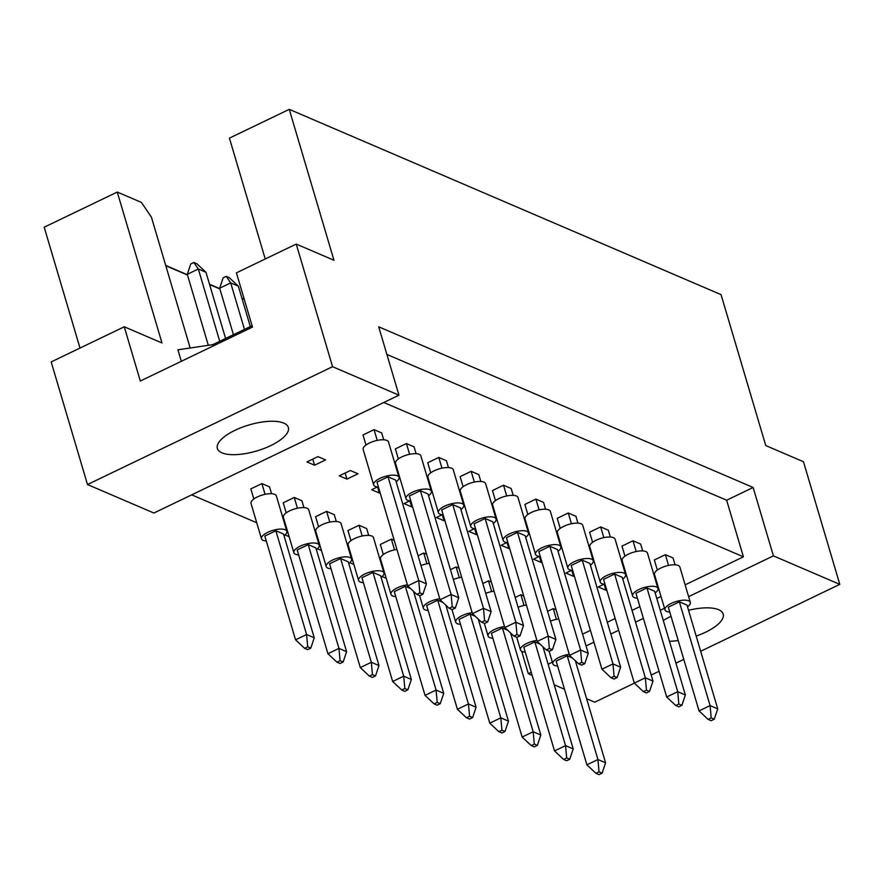 <?xml version="1.0" encoding="UTF-8"?>
<svg xmlns="http://www.w3.org/2000/svg" width="884" height="884" viewBox="0 0 884 884"><rect width="100%" height="100%" fill="white"/><g stroke="black" fill="none" stroke-linecap="round" stroke-linejoin="round"><path stroke-width="1.33" d="M270.692 445.624A37.006 13.558 163.5 0 0 288.328 427.458A37.006 13.558 163.5 0 0 235.011 430.309A37.006 13.558 163.5 0 0 217.365 448.475A37.006 13.558 163.5 0 0 270.692 445.624M696.172 636.082A37.006 13.558 163.5 0 0 705.543 632.226A37.006 13.558 163.5 0 0 723.178 614.06A37.006 13.558 163.5 0 0 688.537 610.291M671.044 616.347A37.006 13.558 163.5 0 0 669.851 616.91A37.006 13.558 163.5 0 0 663.298 620.491M386.894 354.429L726.648 500.222L753.146 487.482L378.706 326.804L398.96 395.181L153.893 513.029L87.494 484.543L51.184 361.921L124.257 326.782L161.982 342.97L117.274 192.06L44.2 227.199L80.002 348.064M252.084 325.743L212.735 344.661L177.916 349.81L181.319 361.302M124.257 326.782L140.324 381.015L252.481 327.08L236.415 272.847L296.239 244.072L333.964 260.261L289.267 109.351L721.057 294.648L765.754 445.558L803.479 461.746L839.8 584.357L773.401 555.87L688.625 596.634M165.717 265.443L187.419 274.758M209.508 284.239L219.785 288.648M241.885 298.129L244.194 299.123M117.274 192.06L141.396 202.403L151.418 217.166L190.171 347.998M289.267 109.351L229.431 138.125L265.233 258.99M669.453 641.276A37.006 13.558 163.5 0 0 678.205 640.524M532.135 675.343L528.334 673.719L531.24 672.326M548.113 664.204L552.345 662.171M586.07 645.95L593.926 642.171M610.811 634.06L618.656 630.281M635.541 622.159L643.386 618.391M660.271 610.269L664.503 608.236M634.358 683.155L594.733 702.205L586.6 698.714M564.5 689.233L554.224 684.824M651.21 675.056L659.055 671.276M675.94 663.155L683.796 659.387M700.669 651.265L839.8 584.357M87.494 484.543L332.561 366.694L296.239 244.072M398.96 395.181L332.561 366.694M521.693 651.287L528.334 673.719M753.146 487.482L773.401 555.87M726.648 500.222L743.411 556.821L685.133 584.843M582.578 634.159L590.435 630.38M607.308 622.27L615.165 618.491M632.049 610.369L639.894 606.601M656.779 598.479L661.011 596.446M346.948 479.106L357.987 473.791L350.34 470.509L339.301 475.824L346.948 479.106L345.136 473.006M303.941 507.615L301.908 500.764L294.262 497.482L283.223 502.786L286.206 512.875M416.099 453.68L414.066 446.829L406.419 443.547L395.38 448.851L398.364 458.94M383.722 439.79L381.689 432.939L374.043 429.657L363.004 434.961L365.987 445.05M314.571 465.205L325.61 459.901L317.964 456.619L306.925 461.923L314.571 465.205L312.77 459.116M271.565 493.725L269.532 486.863L261.885 483.581L250.846 488.896L253.841 498.974M383.778 402.485L743.411 556.821M386.231 578.335L382.153 576.578M353.854 564.445L349.777 562.688M321.489 550.544L317.4 548.798M289.112 536.654L285.035 534.908M256.747 522.764L191.695 494.852M448.464 467.581L446.431 460.719L438.784 457.437L427.745 462.741L430.74 472.829M480.841 481.471L478.808 474.609L471.161 471.327L460.122 476.631L463.106 486.719M513.206 495.36L511.173 488.498L503.526 485.217L492.487 490.532L495.482 500.609M545.583 509.25L543.549 502.388L535.903 499.106L524.864 504.421L527.847 514.499M577.948 523.14L575.915 516.278L568.268 512.996L557.229 518.311L560.224 528.389M610.325 537.03L608.291 530.179L600.645 526.897L589.606 532.201L592.589 542.29M642.69 550.92L640.657 544.069L633.01 540.787L621.971 546.091L624.966 556.18M675.067 564.821L673.033 557.959L665.387 554.677L654.348 559.981L657.331 570.069M336.307 521.505L334.274 514.654L326.627 511.372L315.588 516.676L318.583 526.765M368.683 535.406L366.65 528.544L359.003 525.262L347.964 530.566L350.948 540.654M394.231 540.378L391.369 539.152L380.33 544.456L383.324 554.544M426.607 554.268L423.745 553.041L418.077 555.771M458.973 568.158L456.111 566.931L450.453 569.661M491.349 582.059L488.487 580.832L482.819 583.551M523.715 595.949L520.864 594.722L515.195 597.44M556.091 609.838L553.229 608.612L547.561 611.33M377.402 486.951L371.667 489.714L379.313 492.996L380.087 492.62M409.767 500.852L404.043 503.604L411.69 506.886L412.452 506.51M442.144 514.742L436.409 517.494L444.055 520.775L444.829 520.411M474.509 528.632L468.785 531.383L476.432 534.665L477.194 534.301M506.886 542.522L501.151 545.273L508.797 548.555L509.571 548.191M539.251 556.412L533.527 559.163L541.174 562.445L541.947 562.08M571.628 570.302L565.893 573.064L573.55 576.346L574.313 575.97M604.004 584.191L598.269 586.954L605.916 590.236L606.689 589.86M244.282 299.411L241.973 298.416M219.873 288.935L209.596 284.526M187.507 275.046L165.794 265.73M213.132 345.998L212.735 344.661M377.534 486.974L379.313 492.996M409.9 500.863L411.69 506.886M442.276 514.753L444.055 520.775M474.653 528.643L476.432 534.665M507.018 542.544L508.797 548.555M539.395 556.434L541.174 562.445M571.76 570.324L573.55 576.346M604.137 584.214L605.916 590.236M284.007 535.737A13.216 4.84 163.5 0 0 286.836 531.284A13.216 4.84 163.5 0 0 267.786 532.312A13.216 4.84 163.5 0 0 261.487 538.798A13.216 4.84 163.5 0 0 266.283 540.986M286.836 531.284L276.361 495.913A13.216 4.84 163.5 0 0 257.31 496.941A13.216 4.84 163.5 0 0 251.012 503.427L261.487 538.798M304.615 648.315L295.554 639.806L306.593 634.502L275.852 530.743L283.51 534.024L314.24 637.784L310.759 648.138L307.709 646.823L304.615 648.315L307.676 649.63L310.759 648.138M275.852 530.743L264.813 536.058L295.554 639.806M307.709 646.823L306.593 634.502L314.24 637.784M190.767 263.962L193.85 262.471L196.911 263.786L205.972 272.294L198.325 269.012L187.286 274.316L190.767 263.962M193.85 262.471L198.325 269.012L219.74 341.29M208.315 345.312L187.286 274.316M265.067 494.333L261.885 483.581M205.972 272.294L225.586 338.484M396.165 481.802A13.216 4.84 163.5 0 0 398.993 477.349A13.216 4.84 163.5 0 0 379.943 478.377A13.216 4.84 163.5 0 0 373.645 484.863A13.216 4.84 163.5 0 0 378.44 487.051M398.993 477.349L388.507 441.989A13.216 4.84 163.5 0 0 369.468 443.006A13.216 4.84 163.5 0 0 363.169 449.492L373.645 484.863M416.773 594.38L407.712 585.871L418.751 580.567L388.01 476.808L395.656 480.089L426.397 583.849L422.917 594.203L419.856 592.888L416.773 594.38L419.834 595.694L422.917 594.203M388.01 476.808L376.971 482.123L407.712 585.871M419.856 592.888L418.751 580.567L426.397 583.849M377.225 440.398L374.043 429.657M316.384 549.627A13.216 4.84 163.5 0 0 319.201 545.185A13.216 4.84 163.5 0 0 300.162 546.202A13.216 4.84 163.5 0 0 293.864 552.688A13.216 4.84 163.5 0 0 298.648 554.876M319.201 545.185L308.726 509.814A13.216 4.84 163.5 0 0 289.687 510.83A13.216 4.84 163.5 0 0 283.388 517.317L293.864 552.688M336.981 662.204L327.92 653.696L338.959 648.392L308.229 544.643L315.875 547.914L346.605 651.674L343.136 662.028L340.075 660.713L336.981 662.204L340.042 663.519L343.136 662.028M308.229 544.643L297.19 549.947L327.92 653.696M340.075 660.713L338.959 648.392L346.605 651.674M223.133 277.852L226.227 276.361L229.287 277.675L238.348 286.184L230.702 282.902L219.663 288.206L223.133 277.852M226.227 276.361L230.702 282.902L244.47 329.401M233.431 334.704L219.663 288.206M297.444 508.223L294.262 497.482M238.348 286.184L250.316 326.583M428.541 495.692A13.216 4.84 163.5 0 0 431.359 491.25A13.216 4.84 163.5 0 0 412.32 492.266A13.216 4.84 163.5 0 0 406.021 498.753A13.216 4.84 163.5 0 0 410.806 500.941M431.359 491.25L420.883 455.879A13.216 4.84 163.5 0 0 401.844 456.895A13.216 4.84 163.5 0 0 395.535 463.382L406.021 498.753M449.138 608.269L440.077 599.761L451.116 594.457L420.386 490.708L428.033 493.99L458.763 597.739L455.293 608.093L452.232 606.789L449.138 608.269L452.199 609.584L455.293 608.093M420.386 490.708L409.347 496.012L440.077 599.761M452.232 606.789L451.116 594.457L458.763 597.739M409.601 454.288L406.419 443.547M348.749 563.517A13.216 4.84 163.5 0 0 351.578 559.075A13.216 4.84 163.5 0 0 332.528 560.091A13.216 4.84 163.5 0 0 326.229 566.578A13.216 4.84 163.5 0 0 331.025 568.766M351.578 559.075L341.102 523.704A13.216 4.84 163.5 0 0 322.052 524.72A13.216 4.84 163.5 0 0 315.754 531.207L326.229 566.578M369.357 676.094L360.296 667.586L371.335 662.282L340.605 558.533L348.252 561.815L378.982 665.564L375.501 675.917L372.451 674.614L369.357 676.094L372.418 677.409L375.501 675.917M340.605 558.533L329.566 563.837L360.296 667.586M372.451 674.614L371.335 662.282L378.982 665.564M329.809 522.112L326.627 511.372M407.402 584.854A13.216 4.84 163.5 0 0 397.27 587.871A13.216 4.84 163.5 0 0 390.971 594.357A13.216 4.84 163.5 0 0 395.767 596.556M396.927 549.483A13.216 4.84 163.5 0 0 386.794 552.5A13.216 4.84 163.5 0 0 380.496 558.986L390.971 594.357M413.502 591.308L443.724 693.343L440.243 703.708L437.193 702.393L434.099 703.874L437.16 705.189L440.243 703.708M437.193 702.393L436.077 690.061L405.347 586.313L394.308 591.617L425.038 695.376L436.077 690.061L443.724 693.343M405.347 586.313L410.563 588.556M434.099 703.874L425.038 695.376M394.551 549.892L391.369 539.152M472.144 612.634A13.216 4.84 163.5 0 0 462.023 615.651A13.216 4.84 163.5 0 0 455.713 622.148A13.216 4.84 163.5 0 0 460.509 624.336M478.244 619.087L508.466 721.134L504.996 731.488L501.935 730.173L498.841 731.665L501.902 732.969L504.996 731.488M501.935 730.173L500.819 717.852L470.089 614.093L459.05 619.408L489.78 723.156L500.819 717.852L508.466 721.134M470.089 614.093L475.305 616.336M498.841 731.665L489.78 723.156M461.669 577.274A13.216 4.84 163.5 0 0 453.359 579.484M459.293 577.672L456.111 566.931M536.886 640.425A13.216 4.84 163.5 0 0 526.765 643.441A13.216 4.84 163.5 0 0 520.466 649.928A13.216 4.84 163.5 0 0 525.251 652.116M542.986 646.878L573.208 748.914L569.738 759.268L566.677 757.953L563.583 759.444L566.644 760.759L569.738 759.268M566.677 757.953L565.561 745.632L534.831 641.883L523.792 647.187L554.522 750.936L565.561 745.632L573.208 748.914M534.831 641.883L540.047 644.116M563.583 759.444L554.522 750.936M526.411 605.054A13.216 4.84 163.5 0 0 518.101 607.264M524.035 605.463L520.864 594.722M460.907 509.582A13.216 4.84 163.5 0 0 463.735 505.14A13.216 4.84 163.5 0 0 444.685 506.156A13.216 4.84 163.5 0 0 438.387 512.643A13.216 4.84 163.5 0 0 443.182 514.831M463.735 505.14L453.26 469.769A13.216 4.84 163.5 0 0 434.21 470.785A13.216 4.84 163.5 0 0 427.911 477.272L438.387 512.643M481.515 622.159L472.454 613.651L483.493 608.347L452.752 504.598L460.398 507.88L491.139 611.629L487.659 621.982L484.598 620.678L481.515 622.159L484.576 623.474L487.659 621.982M452.752 504.598L441.713 509.902L472.454 613.651M484.598 620.678L483.493 608.347L491.139 611.629M441.967 468.177L438.784 457.437M525.649 537.361A13.216 4.84 163.5 0 0 528.477 532.919A13.216 4.84 163.5 0 0 509.427 533.936A13.216 4.84 163.5 0 0 503.129 540.422A13.216 4.84 163.5 0 0 507.924 542.621M528.477 532.919L518.002 497.548A13.216 4.84 163.5 0 0 498.952 498.565A13.216 4.84 163.5 0 0 492.653 505.051L503.129 540.422M546.257 649.939L537.196 641.441L548.235 636.126L517.505 532.378L525.151 535.66L555.881 639.408L552.401 649.773L549.351 648.458L546.257 649.939L549.318 651.254L552.401 649.773M517.505 532.378L506.455 537.682L537.196 641.441M549.351 648.458L548.235 636.126L555.881 639.408M506.709 495.957L503.526 485.217M590.39 565.152A13.216 4.84 163.5 0 0 593.219 560.699A13.216 4.84 163.5 0 0 574.169 561.727A13.216 4.84 163.5 0 0 567.871 568.213A13.216 4.84 163.5 0 0 572.666 570.401M593.219 560.699L582.744 525.328A13.216 4.84 163.5 0 0 563.694 526.356A13.216 4.84 163.5 0 0 557.395 532.842L567.871 568.213M610.999 677.73L601.938 669.221L612.977 663.917L582.247 560.158L589.893 563.439L620.623 667.199L617.143 677.553L614.093 676.238L610.999 677.73L614.06 679.045L617.143 677.553M582.247 560.158L571.208 565.473L601.938 669.221M614.093 676.238L612.977 663.917L620.623 667.199M571.451 523.748L568.268 512.996M655.132 592.932A13.216 4.84 163.5 0 0 657.961 588.49A13.216 4.84 163.5 0 0 638.911 589.506A13.216 4.84 163.5 0 0 632.612 595.993A13.216 4.84 163.5 0 0 637.408 598.181M657.961 588.49L647.486 553.119A13.216 4.84 163.5 0 0 628.436 554.135A13.216 4.84 163.5 0 0 622.137 560.622L632.612 595.993M675.741 705.509L666.68 697.001L677.719 691.697L646.989 587.948L654.635 591.23L685.365 694.979L681.884 705.333L678.835 704.029L675.741 705.509L678.801 706.824L681.884 705.333M646.989 587.948L635.95 593.252L666.68 697.001M678.835 704.029L677.719 691.697L685.365 694.979M636.193 551.528L633.01 540.787M381.126 577.407A13.216 4.84 163.5 0 0 383.943 572.965A13.216 4.84 163.5 0 0 364.904 573.981A13.216 4.84 163.5 0 0 358.606 580.468A13.216 4.84 163.5 0 0 363.39 582.655M383.943 572.965L373.468 537.594A13.216 4.84 163.5 0 0 354.429 538.61A13.216 4.84 163.5 0 0 348.13 545.096L358.606 580.468M401.723 689.984L392.662 681.487L403.701 676.172L372.971 572.423L380.617 575.705L411.347 679.453L407.878 689.818L404.817 688.503L401.723 689.984L404.784 691.299L407.878 689.818M372.971 572.423L361.932 577.727L392.662 681.487M404.817 688.503L403.701 676.172L411.347 679.453M362.186 536.002L359.003 525.262M439.779 598.744A13.216 4.84 163.5 0 0 429.646 601.761A13.216 4.84 163.5 0 0 423.348 608.247A13.216 4.84 163.5 0 0 428.132 610.446M445.868 605.197L476.089 707.233L472.62 717.598L469.559 716.283L466.465 717.775L469.526 719.079L472.62 717.598M469.559 716.283L468.443 703.951L437.713 600.203L426.674 605.518L457.404 709.266L468.443 703.951L476.089 707.233M437.713 600.203L442.928 602.446M466.465 717.775L457.404 709.266M429.304 563.373A13.216 4.84 163.5 0 0 420.983 565.594M426.928 563.782L423.745 553.041M504.521 626.535A13.216 4.84 163.5 0 0 494.388 629.552A13.216 4.84 163.5 0 0 488.09 636.038A13.216 4.84 163.5 0 0 492.874 638.226M510.609 632.977L540.831 735.024L537.361 745.378L534.301 744.063L531.218 745.555L534.268 746.87L537.361 745.378M534.301 744.063L533.185 731.742L502.455 627.983L491.416 633.298L522.146 737.046L533.185 731.742L540.831 735.024M502.455 627.983L507.681 630.226M531.218 745.555L522.146 737.046M494.046 591.164A13.216 4.84 163.5 0 0 485.725 593.374M491.67 591.573L488.487 580.832M569.263 654.315A13.216 4.84 163.5 0 0 559.13 657.331A13.216 4.84 163.5 0 0 552.832 663.818A13.216 4.84 163.5 0 0 557.616 666.006M575.351 660.768L605.584 762.804L602.103 773.157L599.043 771.854L595.96 773.334L599.009 774.649L602.103 773.157M599.043 771.854L597.938 759.522L567.196 655.773L556.158 661.077L586.899 764.826L597.938 759.522L605.584 762.804M567.196 655.773L572.423 658.005M595.96 773.334L586.899 764.826M558.787 618.944A13.216 4.84 163.5 0 0 550.467 621.154M556.412 619.352L553.229 608.612M493.283 523.472A13.216 4.84 163.5 0 0 496.101 519.03A13.216 4.84 163.5 0 0 477.062 520.046A13.216 4.84 163.5 0 0 470.763 526.533A13.216 4.84 163.5 0 0 475.548 528.731M496.101 519.03L485.625 483.659A13.216 4.84 163.5 0 0 466.586 484.675A13.216 4.84 163.5 0 0 460.288 491.161L470.763 526.533M513.88 636.049L504.819 627.552L515.858 622.237L485.128 518.488L492.775 521.77L523.505 625.518L520.035 635.883L516.974 634.568L513.88 636.049L516.941 637.364L520.035 635.883M485.128 518.488L474.089 523.792L504.819 627.552M516.974 634.568L515.858 622.237L523.505 625.518M474.343 482.067L471.161 471.327M558.025 551.262A13.216 4.84 163.5 0 0 560.843 546.809A13.216 4.84 163.5 0 0 541.804 547.826A13.216 4.84 163.5 0 0 535.505 554.323A13.216 4.84 163.5 0 0 540.29 556.511M560.843 546.809L550.367 511.438A13.216 4.84 163.5 0 0 531.328 512.455A13.216 4.84 163.5 0 0 525.03 518.952L535.505 554.323M578.622 663.84L569.561 655.331L580.6 650.016L549.87 546.268L557.517 549.55L588.247 653.298L584.777 663.663L581.716 662.348L578.622 663.84L581.683 665.144L584.777 663.663M549.87 546.268L538.831 551.583L569.561 655.331M581.716 662.348L580.6 650.016L588.247 653.298M539.085 509.847L535.903 499.106M622.767 579.042A13.216 4.84 163.5 0 0 625.585 574.589A13.216 4.84 163.5 0 0 606.546 575.617A13.216 4.84 163.5 0 0 600.247 582.103A13.216 4.84 163.5 0 0 605.032 584.291M625.585 574.589L615.109 539.229A13.216 4.84 163.5 0 0 596.07 540.246A13.216 4.84 163.5 0 0 589.772 546.732L600.247 582.103M643.364 691.62L634.303 683.111L645.342 677.807L614.612 574.048L622.259 577.329L652.989 681.089L649.519 691.443L646.458 690.128L643.364 691.62L646.425 692.934L649.519 691.443M614.612 574.048L603.573 579.363L634.303 683.111M646.458 690.128L645.342 677.807L652.989 681.089M603.827 537.638L600.645 526.897M687.509 606.822A13.216 4.84 163.5 0 0 690.327 602.38A13.216 4.84 163.5 0 0 671.288 603.396A13.216 4.84 163.5 0 0 664.989 609.883A13.216 4.84 163.5 0 0 669.774 612.071M690.327 602.38L679.851 567.009A13.216 4.84 163.5 0 0 660.812 568.025A13.216 4.84 163.5 0 0 654.514 574.512L664.989 609.883M708.106 719.399L699.045 710.891L710.084 705.587L679.354 601.838L687.001 605.12L717.731 708.869L714.261 719.222L711.2 717.918L708.106 719.399L711.167 720.714L714.261 719.222M679.354 601.838L668.315 607.142L699.045 710.891M711.2 717.918L710.084 705.587L717.731 708.869M668.569 565.417L665.387 554.677M455.713 622.148L451.967 609.485M520.466 649.928L516.709 637.265M423.348 608.247L419.602 595.595M488.09 636.038L484.344 623.375M552.832 663.818L549.086 651.154"/></g></svg>
